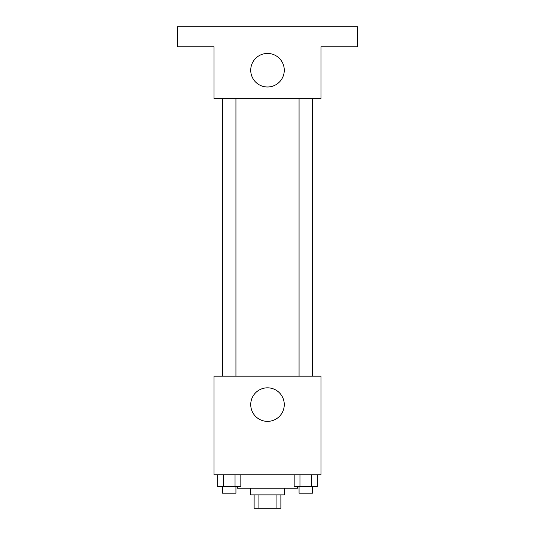 <?xml version="1.0" encoding="UTF-8"?>
<svg xmlns="http://www.w3.org/2000/svg" width="535" height="535" viewBox="0 0 535 535"><rect width="100%" height="100%" fill="white"/><g stroke="black" fill="none" stroke-linecap="round" stroke-linejoin="round"><path stroke-width="0.8" d="M276.08 494.875L276.08 508.25L254.125 508.25L254.125 494.875M276.08 508.25L280.875 508.25L280.875 494.875M284.219 488.187L284.219 494.875L250.781 494.875L250.781 488.187M258.92 494.875L258.92 508.25M237.406 486.516L237.406 488.187L297.594 488.187L297.594 486.516M321 474.812L214 474.812L214 376.172L321 376.172L321 474.812M284.272 404.594A16.772 16.772 0 0 1 259.114 419.119A16.772 16.772 0 0 1 259.114 390.068A16.772 16.772 0 0 1 284.272 404.594M312.707 98.641L312.707 376.172M299.065 376.172L299.065 98.641M235.935 98.641L235.935 376.172M321 98.641L214 98.641L214 46.812L177.219 46.812L177.219 26.75L357.781 26.75L357.781 46.812L321 46.812L321 98.641M284.272 70.219A16.772 16.772 0 0 1 259.114 84.744A16.772 16.772 0 0 1 259.114 55.694A16.772 16.772 0 0 1 284.272 70.219M317.335 474.812L317.335 486.516L294.17 486.516L294.17 474.812M311.544 474.812L311.544 486.516M299.961 474.812L299.961 486.516M312.44 486.516L312.44 493.203L299.065 493.203L299.065 486.516M240.83 474.812L240.83 486.516L217.665 486.516L217.665 474.812M235.039 474.812L235.039 486.516M223.456 474.812L223.456 486.516M235.935 486.516L235.935 493.203L222.56 493.203L222.56 486.516M222.292 98.641L222.292 376.172M312.44 376.172L312.44 98.641M222.56 98.641L222.56 376.172"/></g></svg>
